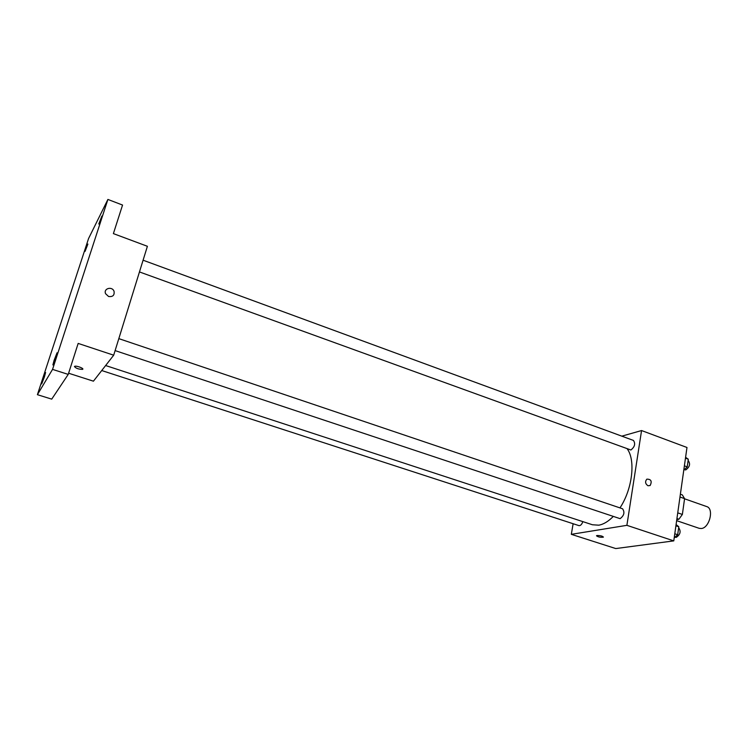 <?xml version="1.0" encoding="UTF-8"?>
<svg xmlns="http://www.w3.org/2000/svg" width="748" height="748" viewBox="0 0 748 748"><rect width="100%" height="100%" fill="white"/><g stroke="black" fill="none" stroke-linecap="round" stroke-linejoin="round"><path stroke-width="1.12" d="M676.641 520.655L699.174 528.322L701.362 528.509C709.562 527.929 714.246 508.528 706.701 506.574L684.56 498.804M679.979 497.027L684.579 498.635L682.326 494.905L680.381 494.213M684.579 498.635L682.372 514.446L678.894 519.234L676.79 519.57M677.744 512.857L682.372 514.446M676.94 518.56L678.894 519.234M621.822 436.159L641.56 430.549L686.982 447.482L673.78 540.879L615.754 548.565L571.322 534.334L573.127 523.731M641.56 430.549L626.889 525.33L673.78 540.879M647.992 485.761C645.272 483.844 644.888 481.647 646.842 479.15C651.106 479.131 652.209 481.245 650.143 485.517L647.992 485.761L650.143 485.517C652.209 481.245 651.106 479.131 646.842 479.15M105.627 365.529L592.453 524.769L598.802 525.18C603.524 524.348 608.302 521.478 613.145 516.569M619.961 507.892C632.322 489.37 635.753 460.497 627.348 449.062M626.889 525.33L571.322 534.334M139.465 271.935L630.891 449.997C634.772 446.883 635.622 443.695 633.444 440.432L143.092 260.211M115.117 350.597L620.111 518.663C624.141 515.578 624.954 512.268 622.542 508.762L118.82 338.629M582.851 521.627C581.804 524.479 580.495 525.807 578.905 525.61L101.719 370.541M597.119 535.503C600.803 535.587 602.86 536.148 603.281 537.195C599.793 537.419 597.577 536.905 596.642 535.643L597.119 535.503M603.421 537.027L603.281 537.195C600.392 537.485 598.129 537.027 596.502 535.811M107.899 199.436L52.547 369.39L37.4 394.692L88.573 238.519L107.899 199.436L122.55 205.055L113.387 233.61L147.393 246.288L113.696 355.197L93.425 381.181L68.61 373.224M52.547 369.39L68.227 374.402L51.724 399.133L37.4 394.692M113.696 355.197L78.166 343.416L68.227 374.402M108.553 296.479L105.59 293.702C103.233 288.438 112.219 285.96 114.051 291.337C114.612 295.32 112.78 297.031 108.553 296.479C112.78 297.031 114.612 295.32 114.051 291.337L114.051 291.337C112.219 285.96 103.233 288.438 105.58 293.702M74.426 366.492L74.697 366.305C76.586 365.473 84.767 368.689 82.514 369.372C78.54 369.288 75.847 368.334 74.426 366.492C75.847 368.325 78.54 369.288 82.514 369.362L82.813 369.11M87.89 244.063L85.057 251.375L87.89 244.063M44.413 376.908L41.71 383.892L45.6 372.513L44.413 376.908M55.838 357.366L52.884 364.949L54.108 360.321L57.054 352.766L55.838 357.366M101.896 216.032L98.792 223.998L101.896 216.032M676.089 524.535L678.801 526.77L677.679 534.726L674.21 537.877M675.912 525.797L678.801 526.77M674.79 533.763L677.679 534.726M674.986 537.176L676.257 537.382C680.362 534.558 681.166 531.332 678.67 527.714M685.598 457.318L688.291 459.207L687.216 466.874L683.775 470.174M685.477 458.169L688.291 459.207M684.392 465.836L687.216 466.874M684.252 469.716L685.757 469.922C689.778 466.967 690.591 463.844 688.197 460.553L688.113 460.525"/></g></svg>

